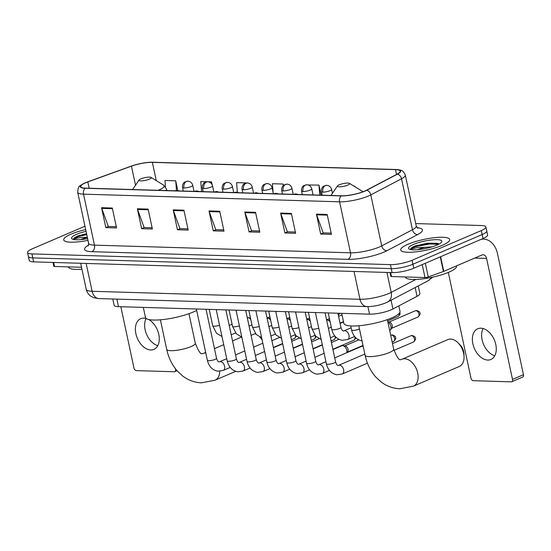 <?xml version="1.0" encoding="UTF-8"?>
<svg xmlns="http://www.w3.org/2000/svg" width="551" height="551" viewBox="0 0 551 551"><rect width="100%" height="100%" fill="white"/><g stroke="black" fill="none" stroke-linecap="round" stroke-linejoin="round"><path stroke-width="0.83" d="M418.243 285.928L419.876 293.538A15.662 3.444 167.9 0 1 417.045 296.321L392.939 308.98A15.662 3.444 167.9 0 1 391.203 309.8A15.662 3.444 167.9 0 1 369.528 314.173L118.506 306.659A15.662 3.444 167.9 0 1 114.126 305.254L112.783 299M84.971 226.22L32.116 248.894A15.662 3.444 -12.1 0 0 27.55 252.496L29.258 260.465A15.662 3.444 -12.1 0 0 33.639 261.87L392.105 272.6A15.662 3.444 -12.1 0 0 413.78 268.227L483.027 238.521A15.662 3.444 -12.1 0 0 487.594 234.919L486.74 230.938A15.662 3.444 -12.1 0 1 482.173 234.54A15.662 3.444 -12.1 0 0 486.74 230.938L485.886 226.95A15.662 3.444 -12.1 0 0 481.505 225.545L415.709 223.575M27.55 252.496A15.662 3.444 -12.1 0 0 31.93 253.908L390.397 264.632A15.662 3.444 -12.1 0 0 412.072 260.265L412.926 264.246L482.173 234.54L412.926 264.246A15.662 3.444 -12.1 0 1 391.251 268.613A15.662 3.444 -12.1 0 0 412.926 264.246L413.78 268.227M31.93 253.908L32.785 257.889L391.251 268.613L32.785 257.889A15.662 3.444 -12.1 0 1 28.404 256.477A15.662 3.444 -12.1 0 0 32.785 257.889L33.639 261.87M442.398 245.278A25.057 5.51 -12.1 0 0 449.706 239.513A25.057 5.51 -12.1 0 0 434.16 237.708A25.057 5.51 -12.1 0 0 408.022 244.251A25.057 5.51 -12.1 0 0 400.715 250.016A25.057 5.51 -12.1 0 0 416.26 251.828A25.057 5.51 -12.1 0 0 442.398 245.278A25.057 5.51 -12.1 0 0 449.706 239.513A25.057 5.51 -12.1 0 0 434.16 237.708A25.057 5.51 -12.1 0 0 408.022 244.251A25.057 5.51 -12.1 0 0 400.715 250.016A25.057 5.51 -12.1 0 0 416.26 251.828A25.057 5.51 -12.1 0 0 442.398 245.278M85.694 229.602A25.057 5.51 -12.1 0 0 71.038 234.168A25.057 5.51 -12.1 0 0 63.73 239.933A25.057 5.51 -12.1 0 0 88.002 240.353A25.057 5.51 -12.1 0 1 63.73 239.933A25.057 5.51 -12.1 0 1 71.038 234.168A25.057 5.51 -12.1 0 1 85.694 229.602M364.597 191.128A16.702 3.671 167.9 0 1 341.475 195.791L85.426 188.125A16.702 3.671 167.9 0 1 80.756 186.624A16.702 3.671 167.9 0 1 87.823 181.92L131.441 166.161A16.702 3.671 167.9 0 1 152.358 162.366L395.528 169.646A16.702 3.671 167.9 0 1 400.198 171.147A16.702 3.671 167.9 0 1 397.175 174.116L366.443 190.253A16.702 3.671 167.9 0 1 364.597 191.128M364.879 191.142A17.122 3.761 -12.1 0 0 366.78 190.24L397.512 174.102A17.122 3.761 -12.1 0 0 395.818 169.515L152.655 162.242A17.122 3.761 -12.1 0 0 150.712 162.249A17.122 3.761 -12.1 0 0 131.207 166.133L87.595 181.885A17.122 3.761 -12.1 0 0 85.846 182.56A17.122 3.761 -12.1 0 0 85.129 188.256L341.179 195.915A17.122 3.761 -12.1 0 0 364.879 191.142M116.302 226.681L108.32 226.447L101.749 208.381A4.174 3.037 -88.3 0 1 101.556 207.706L105.826 227.625L116.571 227.949L112.301 208.03L101.556 207.706M108.561 226.454L105.826 227.625M152.11 227.756L144.128 227.515L137.564 209.456A4.174 3.037 -88.3 0 1 137.371 208.781L141.641 228.693L152.386 229.016L148.116 209.105L137.371 208.781M144.369 227.522L141.641 228.693M187.925 228.83L179.943 228.589L173.372 210.523A4.174 3.037 -88.3 0 1 173.179 209.855L177.45 229.767L188.194 230.091L183.924 210.172L173.179 209.855M180.184 228.596L177.45 229.767M331.172 233.114L323.189 232.873L316.618 214.814A4.174 3.037 -88.3 0 1 316.426 214.139L320.696 234.051L331.44 234.375L327.17 214.463L316.426 214.139M323.43 232.88L320.696 234.051M295.357 232.04L287.374 231.806L280.81 213.74A4.174 3.037 -88.3 0 1 280.617 213.065L284.888 232.983L295.625 233.307L291.362 213.389L280.617 213.065M287.615 231.813L284.888 232.983M259.549 230.972L251.566 230.731L244.995 212.665A4.174 3.037 -88.3 0 1 244.802 211.997L249.073 231.909L259.817 232.233L255.547 212.314L244.802 211.997M251.807 230.738L249.073 231.909M223.734 229.898L215.751 229.657L209.187 211.598A4.174 3.037 -88.3 0 1 208.994 210.923L213.265 230.841L224.002 231.158L219.739 211.247L208.994 210.923M215.992 229.671L213.265 230.841M412.072 260.265L481.319 230.552A15.662 3.444 -12.1 0 0 485.886 226.95M212.094 184.564L211.529 181.899L208.023 181.789M207.231 181.768L200.784 181.575L201.59 191.603M177.773 190.426L175.714 180.824L164.969 180.501L165.479 186.782M321.116 195.178L318.96 185.108L308.229 184.971M354.878 186.686L354.768 186.183L354.024 186.162M246.91 182.953L236.593 182.65L237.371 192.223M283.434 185.391L283.145 184.041L272.408 183.717L273.103 192.382M283.145 184.041L283.269 185.542M318.96 185.108L319.773 195.144M354.768 186.183L354.81 186.637M211.529 181.899L211.687 183.903M175.714 180.824L176.485 190.357M405.419 276.967L405.453 277.125A26.097 5.737 -12.1 0 0 421.653 279.006A26.097 5.737 -12.1 0 0 448.879 272.187A26.097 5.737 -12.1 0 0 456.49 266.181L456.435 265.913M439.051 244.072L437.466 243.308L427.424 243.205L414.986 246.008C412.32 247.165 410.826 248.212 410.523 249.142L416.618 247.785L425.365 247.289A11.798 2.597 -12.1 0 0 418.181 249.5A11.798 2.597 -12.1 0 0 417.727 249.706M425.365 247.289L432.039 246.862M436.888 245.112A17.019 3.74 -12.1 0 0 441.599 242.116A17.019 3.74 -12.1 0 0 433.01 239.802A17.019 3.74 -12.1 0 0 413.532 244.417A17.019 3.74 -12.1 0 0 409.179 249.066A17.019 3.74 -12.1 0 0 436.888 245.112M410.523 249.142L415.144 246.745L429.952 243.962L438.527 244.348M415.626 245.739L429.78 243.177L437.976 243.473M487.731 360.058A16.702 10.862 -113.2 0 0 490.9 359.479A16.702 10.862 -113.2 0 0 495.156 342.137A16.702 10.862 -113.2 0 0 480.899 328.196A16.702 10.862 -113.2 0 0 477.731 328.775A16.702 10.862 -113.2 0 0 473.481 346.118A16.702 10.862 -113.2 0 0 487.731 360.058M390.652 272.552L391.513 276.547L424.993 277.552L422.224 264.611M481.257 239.279A20.876 15.187 -88.3 0 1 483.558 239.113A20.876 15.187 -88.3 0 1 497.512 253.729L523.45 374.714A2.61 1.694 66.8 0 1 522.685 377.056L511.755 381.747A2.61 1.694 -113.2 0 0 512.52 379.405L486.581 258.419A5.221 3.795 91.7 0 0 483.089 254.762A5.221 3.795 91.7 0 0 481.87 255.003L443.762 271.347A2.61 0.572 167.9 0 1 443.417 271.485L428.265 276.96A2.61 0.572 167.9 0 1 424.993 277.552M448.307 272.428L470.974 378.158A2.61 1.694 -113.2 0 0 473.302 380.7L511.259 381.836A2.61 1.694 -113.2 0 0 511.755 381.747M391.513 276.547A2.61 0.572 167.9 0 1 390.783 276.313L389.97 272.531M494.777 355.746A16.702 10.862 66.8 0 1 483.585 344.444A16.702 10.862 66.8 0 1 483.103 328.541M450.601 339.079A14.615 9.505 -113.2 0 0 447.825 339.588L401.906 359.286A14.615 9.505 66.8 0 1 404.682 358.777A14.615 9.505 66.8 0 1 417.148 370.975A14.615 9.505 66.8 0 1 413.429 386.148L459.348 366.449A14.615 9.505 -113.2 0 0 464.045 356.759A14.615 9.505 -113.2 0 0 458.081 342.867A14.615 9.505 -113.2 0 0 450.601 339.079M339.237 184.812A6.261 1.377 -12.1 0 0 337.501 185.914A6.261 1.377 -12.1 0 0 340.663 186.768A6.261 1.377 -12.1 0 0 347.833 185.067A6.261 1.377 -12.1 0 0 349.437 183.352A6.261 1.377 -12.1 0 0 339.237 184.812M341.703 313.34L343.858 323.396A28.707 6.309 -12.1 0 0 361.67 325.469A28.707 6.309 -12.1 0 0 391.623 317.968A28.707 6.309 -12.1 0 0 399.998 311.356L398.828 305.895M458.081 342.867L460.119 344.926A9.395 6.109 66.8 0 1 463.956 353.859L464.045 356.759M140.842 178.875A6.261 1.377 -12.1 0 0 139.107 179.977A6.261 1.377 -12.1 0 0 142.268 180.824A6.261 1.377 -12.1 0 0 149.438 179.13A6.261 1.377 -12.1 0 0 151.043 177.415A6.261 1.377 -12.1 0 0 140.842 178.875M143.308 307.403L145.464 317.459A28.707 6.309 -12.1 0 0 163.275 319.532A28.707 6.309 -12.1 0 0 193.229 312.024A28.707 6.309 -12.1 0 0 196.666 310.392M262.152 340.008A14.615 9.505 -113.2 0 0 259.803 337.047L261.725 338.989A9.395 6.109 66.8 0 1 261.994 339.271M255.898 334.126A14.615 9.505 -113.2 0 0 254.989 333.727M334.726 357.881L361.504 346.4A4.697 3.051 66.8 0 1 362.393 346.235A4.697 3.051 66.8 0 1 362.627 346.255A4.697 3.051 66.8 0 1 363.199 346.386M332.942 349.548L341.661 345.801A4.697 3.051 66.8 0 1 342.557 345.642A4.697 3.051 66.8 0 1 342.784 345.656A4.697 3.051 66.8 0 1 346.737 350.216A4.697 3.051 66.8 0 1 346.717 352.743M345.009 345.945A3.396 2.204 66.8 0 1 345.174 345.959A3.396 2.204 66.8 0 1 348.032 349.251A3.396 2.204 66.8 0 1 347.674 351.786L347.089 352.585M313.099 348.955L321.825 345.208A4.697 3.051 66.8 0 1 322.369 345.064M293.263 348.356L301.982 344.616A4.697 3.051 66.8 0 1 302.533 344.471M273.42 347.764L282.146 344.024A4.697 3.051 66.8 0 1 282.691 343.872M253.584 347.171L262.304 343.431A4.697 3.051 66.8 0 1 262.855 343.28M387.897 322.135A4.697 3.051 66.8 0 1 390.914 326.412A4.697 3.051 66.8 0 1 390.425 329.918A4.697 3.051 66.8 0 1 389.702 330.552M389.185 322.135A3.396 2.204 66.8 0 1 389.35 322.149A3.396 2.204 66.8 0 1 392.209 325.441A3.396 2.204 66.8 0 1 391.851 327.976L390.425 329.918M326.633 320.11A4.697 3.051 66.8 0 1 327.446 320.069A4.697 3.051 66.8 0 1 330.152 321.887M329.663 320.358A3.396 2.204 66.8 0 1 329.822 320.372L327.446 320.069M306.79 319.518A4.697 3.051 66.8 0 1 307.603 319.477A4.697 3.051 66.8 0 1 310.309 321.295M309.827 319.766A3.396 2.204 66.8 0 1 309.986 319.773L307.603 319.477M286.954 318.926A4.697 3.051 66.8 0 1 287.767 318.884A4.697 3.051 66.8 0 1 290.473 320.703M289.984 319.167A3.396 2.204 66.8 0 1 290.143 319.181L287.767 318.884M267.111 318.326A4.697 3.051 66.8 0 1 267.924 318.285A4.697 3.051 66.8 0 1 270.631 320.103M270.148 318.574A3.396 2.204 66.8 0 1 270.307 318.588L267.924 318.285M247.275 317.734A4.697 3.051 66.8 0 1 248.088 317.693A4.697 3.051 66.8 0 1 250.795 319.511M250.306 317.982A3.396 2.204 66.8 0 1 250.464 317.996L248.088 317.693M146.153 318.464A16.702 10.862 -113.2 0 0 143.921 318.113A16.702 10.862 -113.2 0 0 140.746 318.692A16.702 10.862 -113.2 0 0 136.496 336.034A16.702 10.862 -113.2 0 0 150.747 349.975A16.702 10.862 -113.2 0 0 153.922 349.396A16.702 10.862 -113.2 0 0 158.957 335.228A16.702 10.862 -113.2 0 0 148.646 319.497M53.674 262.469L54.528 266.464L81.534 267.269M120.841 306.728L133.989 368.075A2.61 1.694 -113.2 0 0 136.317 370.616L174.274 371.753A2.61 1.694 -113.2 0 0 174.77 371.663A2.61 1.694 -113.2 0 0 175.535 369.315L175.397 368.681M54.528 266.464A2.61 0.572 167.9 0 1 53.798 266.229L52.986 262.448M157.793 345.663A16.702 10.862 66.8 0 1 146.6 334.354A16.702 10.862 66.8 0 1 146.125 318.457M68.434 266.884L68.469 267.035A26.097 5.737 -12.1 0 0 81.941 269.191M87.375 237.44A11.798 2.597 -12.1 0 0 81.204 239.416A11.798 2.597 -12.1 0 0 80.749 239.616M86.576 233.7L78.008 235.924C75.335 237.082 73.841 238.128 73.538 239.058L79.633 237.701L87.32 237.178M86.066 231.33A17.019 3.74 -12.1 0 0 76.555 234.333A17.019 3.74 -12.1 0 0 72.195 238.982A17.019 3.74 -12.1 0 0 87.63 238.624M73.538 239.058L78.166 236.661L86.769 234.623M78.641 235.656L86.603 233.831M391.058 300.205L392.939 308.98M367.91 306.618L369.528 314.173M415.165 287.546L417.045 296.321M116.888 299.124L118.506 306.659M86.149 263.44L92.113 291.279A10.441 7.59 91.7 0 0 99.09 298.587L94.131 297.809L91.342 296.528C88.69 294.847 87.003 292.471 86.28 289.406A20.876 4.587 -12.1 0 0 92.113 291.279L359.982 299.296A20.876 4.587 -12.1 0 0 388.882 293.469A20.876 4.587 -12.1 0 0 391.196 292.381L386.926 272.442M354.017 271.457L359.982 299.296A10.441 7.59 91.7 0 0 366.959 306.604L99.09 298.587M483.027 238.521L481.319 230.552M392.105 272.6L390.397 264.632M432.824 277.119L428.106 280.748L387.732 301.955A10.441 8.003 -117.7 0 0 391.196 292.381L415.805 279.453M428.106 280.748A10.441 8.003 -117.7 0 0 431.068 277.49M417.031 227.68A26.097 5.737 167.9 0 1 417.686 234.561L386.954 250.698A26.097 5.737 167.9 0 1 347.936 259.349L91.886 251.683A5.221 3.795 91.7 0 0 94.462 245.14L350.512 252.806A20.876 4.587 -12.1 0 0 379.412 246.979A20.876 4.587 -12.1 0 0 381.726 245.884L412.458 229.746A20.876 4.587 -12.1 0 0 416.239 226.034L417.782 228.321M91.886 251.683A26.097 5.737 167.9 0 1 88.573 245.099M88.621 243.266A20.876 4.587 -12.1 0 0 94.462 245.14L83.532 194.159A20.876 4.587 167.9 0 1 77.691 192.278L88.621 243.266L88.153 245.987M395.818 169.515A5.221 3.795 91.7 0 1 395.983 169.515C400.618 170.211 402.678 169.322 405.309 175.053A20.876 4.587 167.9 0 1 401.527 178.765L370.795 194.902A20.876 4.587 167.9 0 1 368.481 195.998A20.876 4.587 167.9 0 1 339.581 201.818A5.221 3.795 -88.3 0 1 341.179 195.915M366.78 190.24A5.221 4.002 -117.7 0 1 370.795 194.902L381.726 245.884A5.221 4.002 62.3 0 0 386.954 250.698M417.686 234.561A5.221 4.002 62.3 0 1 412.458 229.746L401.527 178.765A5.221 4.002 -117.7 0 0 397.512 174.102M85.129 188.256A5.221 3.795 91.7 0 0 83.532 194.159L339.581 201.818L350.512 252.806A5.221 3.795 91.7 0 1 347.936 259.349M152.358 162.366L156.27 180.618M131.441 166.161L135.525 185.219M87.823 181.92L89.179 188.242M395.528 169.646L396.555 174.44M209.187 211.598L219.877 211.915M244.995 212.665L255.692 212.989M280.81 213.74L291.5 214.057M316.618 214.814L327.315 215.131M173.372 210.523L184.068 210.847M137.564 209.456L148.26 209.773M101.749 208.381L112.445 208.698M474.735 258.061L486.581 258.419M440.621 256.711L443.762 271.347M512.52 379.405L523.45 374.714M443.417 271.485L440.283 256.862M425.331 263.275L428.265 276.96M401.906 359.286L400.763 359.541C399.296 360.767 396.94 357.31 393.69 349.162A14.615 3.216 167.9 0 1 389.426 352.53A14.615 3.216 167.9 0 1 369.191 356.607A14.615 3.216 167.9 0 1 365.106 355.292L358.777 325.751M362.675 191.893A17.26 3.795 -12.1 0 0 362.048 191.066L362.999 191.769M205.764 352.847A14.615 9.505 66.8 0 0 203.512 353.349L202.369 353.604C200.901 354.83 198.546 351.373 195.295 343.225A14.615 3.216 167.9 0 1 191.032 346.593A14.615 3.216 167.9 0 1 170.796 350.67A14.615 3.216 167.9 0 1 166.712 349.355L160.382 319.814M219.739 371.257A14.615 9.505 66.8 0 1 215.035 380.211L235.697 371.353M158.116 190.302A17.26 3.795 -12.1 0 0 159.232 189.847A17.26 3.795 -12.1 0 0 163.654 185.129L166.519 189.076A18.789 4.133 -12.1 0 1 165.865 190.536M294.379 194.379A5.221 3.795 -88.3 0 1 294.819 194.152A5.221 3.795 91.7 0 1 296.045 193.911L298.298 194.496M411.439 335.655A3.396 2.204 66.8 0 1 414.331 338.486A3.396 2.204 66.8 0 1 413.47 342.013C415.44 340.05 416.06 338.631 415.323 337.742C415.557 337.122 414.524 336.379 412.231 335.504A3.396 2.466 91.7 0 0 411.439 335.655A3.396 2.204 66.8 0 0 410.791 335.779L392.498 343.624M334.209 362.93A4.697 1.033 -12.1 0 0 335.58 361.849C336.392 364.294 337.205 365.492 338.025 365.437L338.555 365.347A4.697 3.051 66.8 0 1 339.45 365.182A4.697 3.051 66.8 0 1 339.65 365.196A4.697 3.051 66.8 0 1 343.5 369.246A4.697 3.051 66.8 0 1 342.261 373.984L336.888 374.77C331.426 373.716 327.928 370.065 326.392 363.818A4.697 1.033 -12.1 0 0 327.508 364.232A4.697 1.033 -12.1 0 0 334.209 362.93M274.543 193.787A5.221 3.795 -88.3 0 1 274.983 193.553A5.221 3.795 91.7 0 1 276.209 193.318L278.462 193.904M391.596 335.063A3.396 2.204 66.8 0 1 394.488 337.894A3.396 2.204 66.8 0 1 393.628 341.42C395.604 339.457 396.224 338.038 395.48 337.15C395.714 336.53 394.688 335.786 392.395 334.912A3.396 2.466 91.7 0 0 391.596 335.063A3.396 2.204 66.8 0 0 390.955 335.18L390.714 335.284M314.366 362.338A4.697 1.033 -12.1 0 0 315.737 361.256C316.55 363.701 317.369 364.9 318.189 364.845L318.719 364.755A4.697 3.051 66.8 0 1 319.608 364.59A4.697 3.051 66.8 0 1 319.814 364.604A4.697 3.051 66.8 0 1 323.657 368.653A4.697 3.051 66.8 0 1 322.425 373.385L317.045 374.17C311.584 373.123 308.085 369.473 306.549 363.226A4.697 1.033 -12.1 0 0 307.672 363.639A4.697 1.033 -12.1 0 0 314.366 362.338M254.7 193.194A5.221 3.795 -88.3 0 1 255.141 192.96A5.221 3.795 91.7 0 1 256.367 192.726L258.619 193.311M294.53 361.745A4.697 1.033 -12.1 0 0 295.901 360.664C296.714 363.109 297.526 364.301 298.346 364.252L298.876 364.163A4.697 3.051 66.8 0 1 299.772 363.997A4.697 3.051 66.8 0 1 299.971 364.011A4.697 3.051 66.8 0 1 303.821 368.054A4.697 3.051 66.8 0 1 302.582 372.793L297.209 373.578C291.748 372.524 288.249 368.881 286.713 362.634A4.697 1.033 -12.1 0 0 287.829 363.047A4.697 1.033 -12.1 0 0 294.53 361.745M234.864 192.602A5.221 3.795 -88.3 0 1 235.305 192.368A5.221 3.795 91.7 0 1 236.531 192.127L238.783 192.719M354.844 336.799A3.396 2.204 66.8 0 1 353.949 340.229L355.905 337.921M274.687 361.146A4.697 1.033 -12.1 0 0 276.058 360.065C276.871 362.51 277.69 363.708 278.51 363.66L279.04 363.564A4.697 3.051 66.8 0 1 279.929 363.405A4.697 3.051 66.8 0 1 280.135 363.419A4.697 3.051 66.8 0 1 283.979 367.462A4.697 3.051 66.8 0 1 282.746 372.2L277.367 372.986C271.905 371.932 268.406 368.282 266.87 362.035A4.697 1.033 -12.1 0 0 267.993 362.448A4.697 1.033 -12.1 0 0 274.687 361.146M215.021 192.003A5.221 3.795 -88.3 0 1 215.462 191.776A5.221 3.795 91.7 0 1 216.688 191.534L218.94 192.127M335.001 336.206A3.396 2.204 66.8 0 1 334.113 339.636L336.069 337.329M254.851 360.554A4.697 1.033 -12.1 0 0 256.222 359.472C257.035 361.917 257.847 363.116 258.667 363.068L259.197 362.971A4.697 3.051 66.8 0 1 260.093 362.806A4.697 3.051 66.8 0 1 260.292 362.827A4.697 3.051 66.8 0 1 264.143 366.87A4.697 3.051 66.8 0 1 262.903 371.608L257.531 372.393C252.069 371.34 248.57 367.689 247.034 361.442A4.697 1.033 -12.1 0 0 248.15 361.855A4.697 1.033 -12.1 0 0 254.851 360.554M195.185 191.411A5.221 3.795 -88.3 0 1 195.626 191.183A5.221 3.795 91.7 0 1 196.852 190.942L199.104 191.528M315.165 335.614A3.396 2.204 66.8 0 1 314.27 339.044L316.226 336.737M235.008 359.961A4.697 1.033 -12.1 0 0 236.379 358.88C237.192 361.325 238.011 362.524 238.831 362.468L239.361 362.379A4.697 3.051 66.8 0 1 240.25 362.214A4.697 3.051 66.8 0 1 240.456 362.227A4.697 3.051 66.8 0 1 244.3 366.277A4.697 3.051 66.8 0 1 243.067 371.016L237.688 371.794C232.226 370.747 228.727 367.097 227.191 360.85A4.697 1.033 -12.1 0 0 228.314 361.263A4.697 1.033 -12.1 0 0 235.008 359.961M175.342 190.818A5.221 3.795 -88.3 0 1 175.783 190.584A5.221 3.795 91.7 0 1 177.009 190.35L179.261 190.935M295.322 335.022A3.396 2.204 66.8 0 1 294.434 338.452L296.39 336.144M215.172 359.369A4.697 1.033 -12.1 0 0 216.543 358.288C217.356 360.733 218.168 361.931 218.988 361.876L219.518 361.787A4.697 3.051 66.8 0 1 220.414 361.621A4.697 3.051 66.8 0 1 220.614 361.635A4.697 3.051 66.8 0 1 224.464 365.685A4.697 3.051 66.8 0 1 223.224 370.417L217.852 371.202C212.39 370.155 208.891 366.505 207.355 360.258A4.697 1.033 -12.1 0 0 208.471 360.671A4.697 1.033 -12.1 0 0 215.172 359.369M415.936 310.661A3.396 2.204 66.8 0 1 418.829 313.491A3.396 2.204 66.8 0 1 417.968 317.018C419.938 315.055 420.558 313.636 419.821 312.748C420.055 312.128 419.022 311.384 416.728 310.509A3.396 2.466 91.7 0 0 415.936 310.661A3.396 2.204 66.8 0 0 415.289 310.778L388.916 322.094M322.865 192.106A5.221 1.15 -12.1 0 0 330.09 190.653A5.221 1.15 -12.1 0 0 331.612 189.448C330.855 186.927 329.202 185.549 326.667 185.329A5.221 3.795 91.7 0 0 325.441 185.563A5.221 3.795 -88.3 0 0 322.865 192.106A5.221 1.15 -12.1 0 1 321.405 191.638C320.964 187.781 323.547 186.1 323.616 186.197L326.667 185.329M350.725 325.923L351.586 329.939A4.697 1.033 -12.1 0 0 352.709 330.352A4.697 1.033 -12.1 0 0 359.404 329.05A4.697 1.033 -12.1 0 0 359.472 329.023M399.131 313.45A3.396 2.204 66.8 0 1 398.125 316.426L399.978 314.463L399.964 312.107M303.022 191.514A5.221 1.15 -12.1 0 0 310.254 190.061A5.221 1.15 -12.1 0 0 311.776 188.855C311.012 186.334 309.366 184.957 306.824 184.737A5.221 3.795 91.7 0 0 305.605 184.971A5.221 3.795 -88.3 0 0 303.022 191.514A5.221 1.15 -12.1 0 1 301.569 191.045C301.128 187.188 303.711 185.508 303.78 185.604L306.824 184.737M339.568 328.458A4.697 1.033 -12.1 0 0 340.938 327.377C341.751 329.822 342.564 331.02 343.383 330.972L343.914 330.875A4.697 3.051 66.8 0 1 345.009 330.731A4.697 3.051 66.8 0 1 348.99 335.29A4.697 3.051 66.8 0 1 347.619 339.512L342.247 340.298C336.785 339.244 333.286 335.593 331.75 329.346A4.697 1.033 -12.1 0 0 332.866 329.76A4.697 1.033 -12.1 0 0 339.568 328.458M283.186 190.921A5.221 1.15 -12.1 0 0 290.411 189.461A5.221 1.15 -12.1 0 0 291.934 188.263C291.176 185.742 289.523 184.365 286.988 184.137A5.221 3.795 91.7 0 0 285.762 184.378A5.221 3.795 -88.3 0 0 283.186 190.921A5.221 1.15 -12.1 0 1 281.726 190.453C281.285 186.589 283.868 184.916 283.937 185.012L286.988 184.137M308.395 312.341L311.907 328.754A4.697 1.033 -12.1 0 0 313.03 329.167A4.697 1.033 -12.1 0 0 318.76 328.231M263.344 190.329A5.221 1.15 -12.1 0 0 270.575 188.869A5.221 1.15 -12.1 0 0 272.098 187.671C271.333 185.143 269.687 183.772 267.145 183.545A5.221 3.795 91.7 0 0 265.926 183.786A5.221 3.795 -88.3 0 0 263.344 190.329A5.221 1.15 -12.1 0 1 261.89 189.861C261.45 185.997 264.032 184.323 264.101 184.42L267.145 183.545M288.552 311.749L292.071 328.162A4.697 1.033 -12.1 0 0 293.187 328.575A4.697 1.033 -12.1 0 0 298.924 327.638M339.616 313.278A3.396 2.204 66.8 0 1 338.61 314.642L340.167 313.292M243.508 189.73A5.221 1.15 -12.1 0 0 250.733 188.277A5.221 1.15 -12.1 0 0 252.255 187.078C251.497 184.551 249.844 183.18 247.309 182.953A5.221 3.795 91.7 0 0 246.083 183.194A5.221 3.795 -88.3 0 0 243.508 189.73A5.221 1.15 -12.1 0 1 242.047 189.262C241.607 185.405 244.189 183.724 244.258 183.82L247.309 182.953M268.716 311.157L272.228 327.57A4.697 1.033 -12.1 0 0 273.351 327.983A4.697 1.033 -12.1 0 0 279.082 327.039M223.665 189.138A5.221 1.15 -12.1 0 0 230.897 187.684A5.221 1.15 -12.1 0 0 232.419 186.479C231.654 183.958 230.008 182.581 227.467 182.36A5.221 3.795 91.7 0 0 226.247 182.595A5.221 3.795 -88.3 0 0 223.665 189.138A5.221 1.15 -12.1 0 1 222.211 188.669C221.771 184.812 224.353 183.132 224.422 183.228L227.467 182.36M248.873 310.557L252.392 326.97A4.697 1.033 -12.1 0 0 253.508 327.384A4.697 1.033 -12.1 0 0 259.245 326.447M203.829 188.545A5.221 1.15 -12.1 0 0 211.054 187.092A5.221 1.15 -12.1 0 0 212.576 185.887C211.818 183.366 210.165 181.988 207.631 181.768A5.221 3.795 91.7 0 0 206.405 182.002A5.221 3.795 -88.3 0 0 203.829 188.545A5.221 1.15 -12.1 0 1 202.369 188.077C201.928 184.22 204.511 182.539 204.579 182.636L207.631 181.768M229.037 309.965L232.55 326.378A4.697 1.033 -12.1 0 0 233.672 326.791A4.697 1.033 -12.1 0 0 239.403 325.855M183.986 187.953A5.221 1.15 -12.1 0 0 191.218 186.493A5.221 1.15 -12.1 0 0 192.74 185.294C191.975 182.774 190.329 181.396 187.788 181.169A5.221 3.795 91.7 0 0 186.569 181.41A5.221 3.795 -88.3 0 0 183.986 187.953A5.221 1.15 -12.1 0 1 182.533 187.485C182.092 183.621 184.675 181.947 184.743 182.044L187.788 181.169M209.194 309.373L212.714 325.786A4.697 1.033 -12.1 0 0 213.829 326.199A4.697 1.033 -12.1 0 0 219.567 325.262M387.732 301.955L385.838 302.85C379.667 305.337 373.371 306.583 366.959 306.604M86.28 289.406L80.673 263.282M395.983 169.515L150.712 162.249M85.846 182.56C78.338 186.596 78.373 185.783 77.691 192.278M405.309 175.053L416.239 226.034M481.781 239.058L483.558 239.113M365.106 355.292C366.925 363.743 370.492 371.002 375.81 377.056L381.078 381.933C386.712 386.21 392.98 388.483 399.888 388.758L413.429 386.148M337.501 185.914L330.965 195.474M349.437 183.352L362.048 191.066M387.353 319.621L393.69 349.162M166.712 349.355C168.53 357.806 172.098 365.065 177.415 371.119L182.684 375.996C188.318 380.273 194.586 382.546 201.494 382.821L215.035 380.211M203.512 353.349L205.675 352.42M214.477 348.645L223.727 344.678M232.529 340.904L241.552 337.033M139.107 179.977L132.571 189.537M166.836 190.563L166.519 189.076M151.043 177.415L163.654 185.129M188.959 313.684L195.295 343.225M315.399 312.555L326.392 363.818M338.555 365.347L364.845 354.066M325.069 312.844L335.58 361.849M293.759 194.365L296.045 193.911M342.261 373.984L367.448 363.178M413.47 342.013L393.979 350.374M410.791 335.779L412.231 335.504M295.563 311.956L306.549 363.226M318.719 364.755L325.93 361.663M363.185 346.324L362.627 346.255M305.233 312.245L315.737 361.256M273.923 193.766L276.209 193.318M322.425 373.385L329.408 370.389M393.628 341.42L392.16 342.047M390.955 335.18L392.395 334.912M275.72 311.363L286.713 362.634M298.876 364.163L306.087 361.063M314.89 357.289L324.14 353.322M345.174 345.959L342.784 345.656M358.749 339.891L344.74 345.904M285.39 311.652L295.901 360.664M254.08 193.174L256.367 192.726M302.582 372.793L309.572 369.797M362.999 345.456L347.412 352.137M255.884 310.771L266.87 362.035M279.04 363.564L286.251 360.471M295.047 356.697L304.304 352.73M338.906 339.299L331.433 342.508M265.554 311.06L276.058 360.065M234.244 192.581L236.531 192.127M282.746 372.2L289.73 369.204M353.949 340.229L332.88 349.272M236.042 310.179L247.034 361.442M259.197 362.971L266.409 359.879M275.211 356.104L284.461 352.13M319.07 338.707L311.59 341.916M245.712 310.468L256.222 359.472M214.401 191.989L216.688 191.534M262.903 371.608L269.894 368.612M334.113 339.636L331.096 340.931M322.294 344.706L313.044 348.673M216.206 309.579L227.191 360.85M239.361 362.379L246.572 359.286M255.368 355.512L264.625 351.538M299.227 338.114L291.755 341.317M225.876 309.876L236.379 358.88M194.565 191.397L196.852 190.942M243.067 371.016L250.051 368.013M314.27 339.044L311.253 340.339M302.458 344.113L293.201 348.08M196.363 308.987L207.355 360.258M219.518 361.787L226.73 358.694M235.532 354.913L244.782 350.946M279.391 337.522L271.912 340.725M206.033 309.276L216.543 358.288M174.722 190.798L177.009 190.35M223.224 370.417L230.215 367.421M294.434 338.452L291.417 339.747M282.615 343.521L273.365 347.488M389.35 322.149L387.856 321.963M322.17 195.212L321.405 191.638M351.586 329.939C353.122 336.186 356.621 339.836 362.083 340.89M417.968 317.018L391.589 328.334M415.289 310.778L416.728 310.509M332.439 193.318L331.612 189.448M328.231 312.934L331.75 329.346M343.914 330.875L351.125 327.783M302.334 194.62L301.569 191.045M337.901 313.223L340.938 327.377M347.619 339.512L354.603 336.516M398.125 316.426L387.635 320.923M313.078 194.944L311.776 188.855M328.41 328.424L331.289 327.191M340.084 323.416L343.542 321.929M282.491 194.028L281.726 190.453M311.907 328.754L315.695 336.206L321.171 339.478M330.421 337.784L334.767 335.917M293.235 194.345L291.934 188.263M308.574 327.831L311.446 326.598M342.033 314.897L338.576 316.377M329.78 320.152L329.395 320.317M262.655 193.429L261.89 189.861M292.071 328.162L295.853 335.614L301.335 338.879M310.578 337.191L314.924 335.325M343.48 321.653L340.029 323.141M273.399 193.752L272.098 187.671M288.731 327.232L291.61 325.999M325.558 312.858L325.118 313.044M309.938 319.559L309.559 319.725M242.812 192.836L242.047 189.262M272.228 327.57L276.017 335.022L281.492 338.286M290.742 336.599L295.088 334.732M338.61 314.642L338.238 314.8M329.443 318.574L326.564 319.807M253.556 193.16L252.255 187.078M268.895 326.64L271.767 325.407M305.722 312.259L305.275 312.451M290.101 318.96L289.716 319.125M222.976 192.244L222.211 188.669M252.392 326.97L256.174 334.429L261.656 337.694M270.899 336.007L275.252 334.14M309.6 317.982L306.728 319.215M233.72 192.568L232.419 186.479M249.052 326.047L251.931 324.815M285.879 311.666L285.439 311.859M270.259 318.368L269.88 318.533M203.133 191.652L202.369 188.077M232.55 326.378L236.338 333.83L241.813 337.102M251.063 335.407L255.409 333.548M289.764 317.39L286.885 318.623M213.878 191.975L212.576 185.887M229.216 325.455L232.088 324.222M266.043 311.074L265.596 311.267M250.423 317.775L250.037 317.941M183.297 191.059L182.533 187.485M212.714 325.786L216.495 333.238L221.977 336.509M231.22 334.815L235.573 332.949M269.921 316.791L267.049 318.023M194.042 191.376L192.74 185.294M177.036 370.692L174.77 371.663"/></g></svg>
